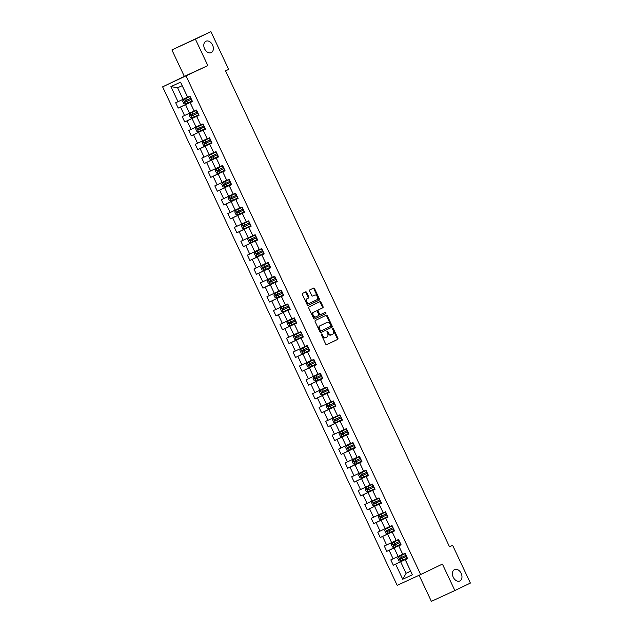<?xml version="1.0" encoding="UTF-8"?>
<svg xmlns="http://www.w3.org/2000/svg" width="633" height="633" viewBox="0 0 633 633"><rect width="100%" height="100%" fill="white"/><g stroke="black" fill="none" stroke-linecap="round" stroke-linejoin="round"><path stroke-width="0.95" d="M321.485 334.01A0.673 0.475 65.3 0 0 321.342 334.825L325.702 344.083A0.965 0.673 65.3 0 0 326.715 344.668L337.69 339.383A0.965 0.673 65.3 0 0 337.887 338.22L333.536 328.954A0.673 0.475 65.3 0 0 332.681 329.366L333.243 330.568A3.086 2.168 65.3 0 1 332.602 334.295L331.692 334.738A3.086 2.168 65.3 0 1 331.668 334.746A3.086 2.168 65.3 0 1 328.432 332.887L327.862 331.684A0.673 0.475 65.3 0 0 327.008 332.096L327.577 333.298A3.086 2.168 65.3 0 1 326.937 337.025L326.027 337.46A3.086 2.168 65.3 0 1 326.003 337.476A3.086 2.168 65.3 0 1 322.759 335.617L322.197 334.414A0.673 0.475 65.3 0 0 321.485 334.01L321.485 334.01M211.248 52.61A6.283 4.407 65.3 0 0 212.569 45.054A6.283 4.407 65.3 0 0 205.954 41.224A6.283 4.407 65.3 0 0 205.899 41.248A6.283 4.407 65.3 0 0 204.586 48.804A6.283 4.407 65.3 0 0 211.2 52.634A6.283 4.407 65.3 0 0 211.248 52.61M459.867 580.944A6.283 4.407 65.3 0 0 461.18 573.387A6.283 4.407 65.3 0 0 454.565 569.558A6.283 4.407 65.3 0 0 454.518 569.581A6.283 4.407 65.3 0 0 453.204 577.138A6.283 4.407 65.3 0 0 459.819 580.967A6.283 4.407 65.3 0 0 459.867 580.944M306.681 292.47A0.965 0.673 65.3 0 0 305.66 291.892L302.582 293.372A0.965 0.673 65.3 0 0 302.384 294.535L307.227 304.821A0.965 0.673 65.3 0 0 308.247 305.399L319.214 300.121A0.965 0.673 65.3 0 0 319.412 298.95L314.577 288.672A0.965 0.673 65.3 0 0 313.564 288.086L309.838 289.882A0.965 0.673 65.3 0 0 309.64 291.045L311.705 295.445A0.965 0.673 65.3 0 0 312.726 296.022L314.569 295.136A2.579 1.812 65.3 0 1 314.593 295.128A2.579 1.812 65.3 0 1 317.307 296.695A2.579 1.812 65.3 0 1 316.769 299.797L309.545 303.278A2.579 1.812 65.3 0 0 309.545 303.278A2.579 1.812 65.3 0 1 306.807 301.719A2.579 1.812 65.3 0 1 307.353 298.618L308.556 298.032A0.965 0.673 65.3 0 0 308.754 296.869L306.681 292.47L306.048 292.762A0.965 0.673 65.3 0 0 305.13 292.145M207.838 65.587L195.383 39.119L210.908 31.65L171.899 49.928L184.345 76.387L162.618 86.856L207.838 65.587L184.345 76.387M419.101 575.27L431.374 601.35L454.866 590.542L442.412 564.082L420.676 574.542L186.102 76.047M454.866 590.542L470.382 583.072L452.627 545.33L449.493 546.77M210.908 31.65L228.663 69.385L225.562 70.88L449.525 546.825L452.627 545.33M315.337 320.48A0.965 0.673 65.3 0 0 315.139 321.643L319.981 331.929A0.965 0.673 65.3 0 0 320.994 332.507L331.969 327.221A0.965 0.673 65.3 0 0 332.167 326.058L327.332 315.772A0.965 0.673 65.3 0 0 326.319 315.194L315.337 320.48M314.617 318.953A0.965 0.673 65.3 0 1 313.604 318.375L308.762 308.089A0.965 0.673 65.3 0 1 308.959 306.926L319.934 301.64A0.965 0.673 65.3 0 0 319.934 301.64A0.965 0.673 65.3 0 1 320.955 302.218L323.02 306.625A0.965 0.673 65.3 0 1 322.822 307.788L318.375 309.933A0.965 0.673 65.3 0 0 318.177 311.096L319.546 314.015A0.965 0.673 65.3 0 0 320.567 314.593L325.204 312.362A0.673 0.475 65.3 0 1 325.773 313.58L314.625 318.953A0.965 0.673 65.3 0 1 314.617 318.953L314.625 318.953M162.618 86.856L397.192 585.351L420.676 574.542M192.369 101.272L178.205 108.085L180.524 107.024L184.535 115.546L182.217 116.614L184.725 121.94L187.044 120.871L191.055 129.401L188.737 130.461L191.245 135.794L193.563 134.726L197.567 143.248L195.257 144.316L197.757 149.641L200.075 148.581L204.087 157.103L201.769 158.171L204.277 163.496L206.595 162.428L210.607 170.957L208.289 172.018L210.797 177.351L213.115 176.283L217.127 184.804L214.809 185.873L217.317 191.198L219.635 190.137L223.647 198.659L221.328 199.727L223.837 205.052L226.155 203.984L230.159 212.514L227.848 213.574L230.349 218.907L232.667 217.839L236.679 226.361L234.36 227.429L236.869 232.754L239.187 231.694L243.199 240.216L240.88 241.284L243.389 246.609L245.707 245.541L249.719 254.07L247.4 255.131L249.908 260.464L252.227 259.395L256.238 267.917L253.92 268.985L256.428 274.311L258.739 273.25L262.75 281.772L260.44 282.84L262.94 288.165L265.259 287.097L269.27 295.627L266.952 296.687L269.46 302.02L271.779 300.952L275.79 309.474L273.472 310.542L275.98 315.867L278.298 314.807L282.31 323.328L279.992 324.397L282.5 329.722L284.818 328.654L288.83 337.183L286.512 338.244L289.02 343.577L291.33 342.508L295.342 351.03L293.032 352.098L295.532 357.423L297.85 356.363L301.862 364.885L299.544 365.953L302.052 371.278L304.37 370.21L308.382 378.74L306.063 379.8L308.572 385.133L310.89 384.065L314.902 392.587L312.583 393.655L315.092 398.98L317.41 397.92L321.422 406.441L319.103 407.51L321.611 412.835L323.922 411.767L327.934 420.296L325.623 421.356L328.123 426.689L330.442 425.621L334.453 434.143L332.135 435.211L334.643 440.536L336.962 439.476L340.973 447.998L338.655 449.066L341.163 454.391L343.482 453.323L347.493 461.853L345.175 462.913L347.683 468.246L350.002 467.178L354.013 475.7L351.695 476.768L354.203 482.093L356.514 481.033L360.525 489.554L358.215 490.622L360.715 495.948L363.033 494.879L367.045 503.409L364.727 504.469L367.235 509.802L369.553 508.734L373.565 517.256L371.247 518.324L373.755 523.649L376.073 522.589L380.085 531.111L377.766 532.179L380.275 537.504L382.593 536.436L386.605 544.966L384.286 546.026L386.795 551.359L389.105 550.291L393.117 558.812L390.806 559.881L393.307 565.206L395.625 564.145L402.73 579.235L412.376 574.796L405.223 559.675L407.557 558.551M178.205 108.085L175.697 102.76L178.015 101.691L170.91 86.602L180.563 82.163L187.669 97.253L189.979 96.192L192.487 101.517L190.169 102.586L194.181 111.107L196.499 110.039L199.007 115.372L196.689 116.432L200.701 124.962L203.019 123.894L205.527 129.219L203.209 130.287L207.22 138.809L209.539 137.749L212.047 143.074L209.729 144.142L213.74 152.664L216.059 151.596L218.559 156.929L216.249 157.989L220.26 166.519L222.571 165.45L225.079 170.775L222.761 171.844L226.772 180.365L229.091 179.305L231.599 184.63L229.281 185.698L233.292 194.22L235.611 193.152L238.119 198.485L235.8 199.545L239.812 208.075L242.13 207.007L244.639 212.332L242.32 213.4L246.332 221.922L248.65 220.854L251.151 226.187L248.84 227.255L252.852 235.777L255.162 234.708L257.671 240.034L255.352 241.102L259.364 249.631L261.682 248.563L264.19 253.888L261.872 254.957L265.884 263.478L268.202 262.41L270.71 267.743L268.392 268.811L272.404 277.333L274.722 276.265L277.23 281.59L274.912 282.658L278.924 291.188L281.242 290.12L283.742 295.445L281.432 296.513L285.443 305.035L287.754 303.967L290.262 309.3L287.944 310.368L291.955 318.89L294.274 317.821L296.782 323.147L294.464 324.215L298.475 332.744L300.794 331.676L303.302 337.001L300.984 338.069L304.995 346.591L307.314 345.523L309.822 350.856L307.503 351.924L311.515 360.446L313.833 359.378L316.334 364.703L314.023 365.771L318.027 374.293L320.345 373.233L322.854 378.558L320.535 379.626L324.547 388.148L326.865 387.079L329.374 392.413L327.055 393.473L331.067 402.002L333.385 400.934L335.894 406.259L333.575 407.328L337.587 415.849L339.905 414.789L342.413 420.114L340.095 421.182L344.107 429.704L346.425 428.636L348.925 433.969L346.615 435.029L350.619 443.559L352.937 442.491L355.445 447.816L353.127 448.884L357.139 457.406L359.457 456.346L361.965 461.671L359.647 462.739L363.659 471.261L365.977 470.192L368.485 475.525L366.167 476.586L370.178 485.115L372.497 484.047L375.005 489.372L372.687 490.44L376.698 498.962L379.017 497.902L381.517 503.227L379.207 504.295L383.21 512.817L385.529 511.749L388.037 517.082L385.719 518.142L389.73 526.672L392.049 525.604L394.557 530.929L392.238 531.997L396.25 540.519L398.568 539.458L401.077 544.784L398.758 545.852L402.77 554.373L405.088 553.305L407.597 558.638L405.278 559.699L412.376 574.796M194.094 110.997L189.56 113.18L185.548 104.659L192.408 101.351M192.448 101.43L190.114 102.554L194.181 111.107M185.548 104.659L180.524 107.024M189.56 113.18L184.535 115.546M200.606 124.851L196.072 127.035L192.068 118.513L198.928 115.206M198.968 115.285L196.634 116.409L200.701 124.962M192.068 118.513L187.044 120.871M196.072 127.035L191.055 129.401M207.126 138.706L202.592 140.89L198.58 132.36L205.448 129.061M205.488 129.14L203.153 130.256L207.22 138.809M198.58 132.36L193.563 134.726M202.592 140.89L197.567 143.248M213.645 152.553L209.112 154.737L205.1 146.215L211.968 142.908M212.008 142.987L209.673 144.11L213.74 152.664M205.1 146.215L200.075 148.581M209.112 154.737L204.087 157.103M220.165 166.408L215.631 168.592L211.62 160.07L218.488 156.762M218.52 156.842L216.193 157.965L220.26 166.519M211.62 160.07L206.595 162.428M215.631 168.592L210.607 170.957M226.685 180.263L222.151 182.446L218.14 173.917L225 170.617M225.039 170.696L222.705 171.812L226.772 180.365M218.14 173.917L213.115 176.283M222.151 182.446L217.127 184.804M233.197 194.109L228.663 196.293L224.66 187.772L231.52 184.464M231.559 184.543L229.225 185.667L233.292 194.22M224.66 187.772L219.635 190.137M228.663 196.293L223.647 198.659M239.717 207.964L235.183 210.148L231.172 201.626L238.04 198.319M238.079 198.398L235.745 199.522L239.812 208.075M231.172 201.626L226.155 203.984M235.183 210.148L230.159 212.514M246.237 221.819L241.703 224.003L237.691 215.473L244.56 212.174M244.599 212.253L242.265 213.368L246.332 221.922M237.691 215.473L232.667 217.839M241.703 224.003L236.679 226.361M252.757 235.666L248.223 237.85L244.211 229.328L251.079 226.021M251.111 226.1L248.785 227.223L252.852 235.777M244.211 229.328L239.187 231.694M248.223 237.85L243.199 240.216M259.277 249.521L254.743 251.705L250.731 243.183L257.591 239.875M257.631 239.954L255.297 241.078L259.364 249.631M250.731 243.183L245.707 245.541M254.743 251.705L249.719 254.07M265.789 263.375L261.255 265.559L257.251 257.03L264.111 253.722M264.151 253.809L261.817 254.925L265.884 263.478M257.251 257.03L252.227 259.395M261.255 265.559L256.238 267.917M272.309 277.222L267.775 279.406L263.763 270.884L270.631 267.577M270.671 267.656L268.337 268.78L272.404 277.333M263.763 270.884L258.739 273.25M267.775 279.406L262.75 281.772M278.829 291.077L274.295 293.261L270.283 284.739L277.151 281.432M277.191 281.511L274.857 282.635L278.924 291.188M270.283 284.739L265.259 287.097M274.295 293.261L269.27 295.627M285.348 304.932L280.815 307.116L276.803 298.586L283.671 295.279M283.703 295.358L281.376 296.481L285.443 305.035M276.803 298.586L271.779 300.952M280.815 307.116L275.79 309.474M291.868 318.779L287.335 320.963L283.323 312.441L290.183 309.133M290.223 309.213L287.888 310.336L291.955 318.89M283.323 312.441L278.298 314.807M287.335 320.963L282.31 323.328M298.38 332.634L293.847 334.817L289.843 326.296L296.703 322.988M296.742 323.067L294.408 324.191L298.475 332.744M289.843 326.296L284.818 328.654M293.847 334.817L288.83 337.183M304.9 346.488L300.366 348.672L296.355 340.143L303.223 336.835M303.262 336.914L300.928 338.038L304.995 346.591M296.355 340.143L291.33 342.508M300.366 348.672L295.342 351.03M311.42 360.335L306.886 362.519L302.875 353.997L309.743 350.69M309.782 350.769L307.448 351.893L311.515 360.446M302.875 353.997L297.85 356.363M306.886 362.519L301.862 364.885M317.94 374.19L313.406 376.374L309.395 367.852L316.263 364.545M316.294 364.624L313.968 365.747L318.027 374.293M309.395 367.852L304.37 370.21M313.406 376.374L308.382 378.74M324.46 388.045L319.926 390.221L315.914 381.699L322.775 378.392M322.814 378.471L320.48 379.594L324.547 388.148M315.914 381.699L310.89 384.065M319.926 390.221L314.902 392.587M330.972 401.892L326.438 404.076L322.426 395.554L329.295 392.246M329.334 392.325L327 393.449L331.067 402.002M322.426 395.554L317.41 397.92M326.438 404.076L321.422 406.441M337.492 415.746L332.958 417.93L328.946 409.401L335.814 406.101M335.854 406.18L333.52 407.304L337.587 415.849M328.946 409.401L323.922 411.767M332.958 417.93L327.934 420.296M344.012 429.601L339.478 431.777L335.466 423.255L342.334 419.948M342.374 420.027L340.04 421.151L344.107 429.704M335.466 423.255L330.442 425.621M339.478 431.777L334.453 434.143M350.532 443.448L345.998 445.632L341.986 437.11L348.854 433.803M348.886 433.882L346.56 435.006L350.619 443.559M341.986 437.11L336.962 439.476M345.998 445.632L340.973 447.998M357.052 457.303L352.518 459.487L348.506 450.957L355.366 447.658M355.406 447.737L353.072 448.86L357.139 457.406M348.506 450.957L343.482 453.323M352.518 459.487L347.493 461.853M363.564 471.158L359.03 473.334L355.018 464.812L361.886 461.504M361.926 461.584L359.591 462.707L363.659 471.261M355.018 464.812L350.002 467.178M359.03 473.334L354.013 475.7M370.083 485.005L365.55 487.188L361.538 478.667L368.406 475.359M368.446 475.438L366.111 476.562L370.178 485.115M361.538 478.667L356.514 481.033M365.55 487.188L360.525 489.554M376.603 498.859L372.069 501.043L368.058 492.514L374.926 489.214M374.965 489.293L372.631 490.417L376.698 498.962M368.058 492.514L363.033 494.879M372.069 501.043L367.045 503.409M383.123 512.714L378.589 514.89L374.578 506.368L381.446 503.061M381.477 503.14L379.151 504.264L383.21 512.817M374.578 506.368L369.553 508.734M378.589 514.89L373.565 517.256M389.643 526.561L385.109 528.745L381.098 520.223L387.958 516.916M387.997 516.995L385.663 518.118L389.73 526.672M381.098 520.223L376.073 522.589M385.109 528.745L380.085 531.111M396.155 540.416L391.621 542.6L387.61 534.07L394.478 530.77M394.517 530.85L392.183 531.973L396.25 540.519M387.61 534.07L382.593 536.436M391.621 542.6L386.605 544.966M402.675 554.271L398.141 556.447L394.13 547.925L400.998 544.617M401.037 544.697L398.703 545.82L402.77 554.373M394.13 547.925L389.105 550.291M398.141 556.447L393.117 558.812M410.611 571.14L406.085 573.324L400.649 561.78L407.517 558.472M400.649 561.78L395.625 564.145M410.651 571.219L406.085 573.324L402.73 579.235M195.383 39.119L171.899 49.928M187.669 97.253L182.177 85.684L177.604 87.789L183.04 99.334L187.574 97.15M180.563 82.163L182.177 85.684M177.604 87.789L170.91 86.602M183.04 99.334L178.015 101.691M407.478 558.385L393.307 565.206M400.958 544.538L386.795 551.359M394.438 530.683L380.275 537.504M387.918 516.829L373.755 523.649M381.406 502.982L367.235 509.802M374.886 489.127L360.715 495.948M368.366 475.272L354.203 482.093M361.847 461.425L347.683 468.246M355.327 447.571L341.163 454.391M348.815 433.716L334.643 440.536M342.295 419.869L328.123 426.689M335.775 406.014L321.611 412.835M329.255 392.159L315.092 398.98M322.735 378.312L308.572 385.133M316.223 364.458L302.052 371.278M309.703 350.603L295.532 357.423M303.183 336.756L289.02 343.577M296.663 322.901L282.5 329.722M290.143 309.054L275.98 315.867M283.631 295.2L269.46 302.02M277.112 281.345L262.94 288.165M270.592 267.498L256.428 274.311M264.072 253.643L249.908 260.464M257.552 239.788L243.389 246.609M251.04 225.941L236.869 232.754M244.52 212.087L230.349 218.907M238 198.232L223.837 205.052M231.48 184.385L217.317 191.198M224.96 170.53L210.797 177.351M218.448 156.675L204.277 163.496M211.928 142.829L197.757 149.641M205.409 128.974L191.245 135.794M198.889 115.119L184.725 121.94M321.263 334.351A0.673 0.475 65.3 0 1 321.564 334.707L322.126 335.901A3.086 2.168 65.3 0 0 325.362 337.769A3.086 2.168 65.3 0 0 325.386 337.753L325.971 337.484M331.035 335.039L331.059 335.023A3.086 2.168 65.3 0 1 331.035 335.039A3.086 2.168 65.3 0 1 327.791 333.18L327.229 331.977A0.673 0.475 65.3 0 0 326.929 331.621M326.62 344.7L337.057 339.676A0.965 0.673 65.3 0 0 337.254 338.513L332.895 329.247A0.673 0.475 65.3 0 0 332.602 328.899M320.899 332.539L331.336 327.514A0.965 0.673 65.3 0 0 331.534 326.351L326.691 316.065A0.965 0.673 65.3 0 0 325.773 315.456M320.385 330.561A0.673 0.475 65.3 0 0 321.097 330.964L330.727 326.327A0.673 0.475 65.3 0 0 330.861 325.512L330.268 324.246A3.086 2.168 65.3 0 0 327.032 322.387A3.086 2.168 65.3 0 0 327.008 322.395L320.425 325.568A3.086 2.168 65.3 0 0 319.784 329.295L320.385 330.561L319.744 330.853A0.673 0.475 65.3 0 0 320.464 331.257L320.456 331.257M326.422 322.664A3.086 2.168 65.3 0 0 326.399 322.68A3.086 2.168 65.3 0 0 326.375 322.688L319.792 325.86A3.086 2.168 65.3 0 0 319.151 329.587L319.784 329.295M319.744 330.853L319.151 329.587M320.551 314.601L319.934 314.886A0.965 0.673 65.3 0 0 319.934 314.886A0.965 0.673 65.3 0 1 318.913 314.308L317.537 311.389A0.965 0.673 65.3 0 1 317.742 310.225L322.189 308.081A0.965 0.673 65.3 0 0 322.387 306.918L320.314 302.511A0.965 0.673 65.3 0 0 319.396 301.901M314.522 318.985L325.14 313.873A0.673 0.475 65.3 0 0 324.65 312.631M313.754 312.156A2.579 1.812 65.3 0 0 313.216 315.258A2.579 1.812 65.3 0 0 315.93 316.824A2.579 1.812 65.3 0 0 315.954 316.816L318.494 315.59A0.965 0.673 65.3 0 0 318.7 314.427L317.323 311.507A0.965 0.673 65.3 0 0 316.302 310.93L313.121 312.441A2.579 1.812 65.3 0 0 312.583 315.55A2.579 1.812 65.3 0 0 315.297 317.117A2.579 1.812 65.3 0 0 315.313 317.109L315.914 316.832M313.121 312.441L315.669 311.222M309.505 303.294L308.912 303.571A2.579 1.812 65.3 0 0 308.912 303.571A2.579 1.812 65.3 0 1 306.174 302.004A2.579 1.812 65.3 0 1 306.712 298.903L307.915 298.325A0.965 0.673 65.3 0 0 308.121 297.162L306.048 292.762M314.593 295.128L313.96 295.421A2.579 1.812 65.3 0 0 313.96 295.421A2.579 1.812 65.3 0 0 313.936 295.429L314.569 295.136M312.623 296.062L313.936 295.429M308.144 305.438L318.581 300.414A0.965 0.673 65.3 0 0 318.779 299.243L313.936 288.957A0.965 0.673 65.3 0 0 313.019 288.347M398.568 556.747L405.231 553.606L398.568 556.747L397.722 558.219L398.972 560.885L400.657 561.186L407.32 558.053M406.022 555.299L399.914 558.179L400.42 559.248L406.521 556.36L401.314 558.812L400.808 557.744M392.049 542.892L398.711 539.759L392.049 542.892L391.202 544.364L392.452 547.031L394.137 547.331L400.8 544.198M399.502 541.444L393.394 544.333L393.9 545.393L400.009 542.513M400.001 542.497L394.794 544.958L394.288 543.897M385.537 529.046L392.191 525.904L385.513 529.077L384.682 530.517L385.932 533.176L387.625 533.484L394.28 530.343M392.982 527.59L386.874 530.478L387.38 531.538L393.489 528.658M393.481 528.65L388.274 531.111L387.776 530.043M379.017 515.191L385.671 512.057L379.017 515.191L378.162 516.663L379.42 519.329L381.106 519.63L387.76 516.496M386.47 513.743L380.354 516.623L380.86 517.691L382.427 516.955L386.969 514.803L381.754 517.256L381.256 516.196M372.497 501.336L379.151 498.203L372.497 501.336L371.642 502.808L372.9 505.474L374.586 505.775L381.24 502.642M379.95 499.888L373.842 502.768L374.348 503.836L380.449 500.956L375.234 503.409L374.736 502.341M372.631 484.34L365.977 487.489L365.13 488.961L366.38 491.619L368.066 491.928L374.728 488.787M365.977 487.489L372.639 484.348M373.43 486.033L367.322 488.921L367.828 489.982L369.395 489.246L373.929 487.101L368.723 489.554L368.216 488.486M366.111 470.485L359.457 473.634L358.61 475.106L359.861 477.773L361.546 478.073L368.208 474.94M359.457 473.634L366.119 470.501M366.911 472.186L360.802 475.066L361.308 476.135L362.875 475.399L367.417 473.247L362.203 475.7L361.696 474.639M352.945 459.78L359.599 456.646L352.945 459.78L352.09 461.251L353.341 463.918L354.986 464.218L361.688 461.085M360.391 458.332L354.29 461.212L354.789 462.28L356.355 461.544L360.897 459.4L355.683 461.853L355.184 460.784M348.466 450.364L346.401 445.964L352.534 443.037L346.425 445.933L345.571 447.404L346.829 450.063L348.514 450.372L355.168 447.23M353.879 444.477L347.762 447.365L348.269 448.425L349.835 447.689L354.377 445.545L349.163 447.998L348.664 446.93M339.905 432.078L346.56 428.945L339.905 432.078L339.051 433.55L340.309 436.216L341.994 436.517L348.656 433.383M347.359 430.63L341.25 433.51L341.757 434.578L347.857 431.69M347.857 431.682L342.643 434.143L342.144 433.083M333.385 418.223L340.048 415.09L333.385 418.223L332.539 419.695L333.789 422.361L335.435 422.662L342.137 419.529M340.839 416.775L334.73 419.655L335.237 420.723L341.337 417.843M341.337 417.827L336.131 420.296L335.625 419.228M326.865 404.376L333.528 401.235L326.865 404.376L326.019 405.848L327.269 408.507L328.954 408.815L335.617 405.674M334.319 402.92L328.211 405.808L328.717 406.869L330.284 406.133L334.825 403.989L329.611 406.441L329.113 405.373M327 387.372L320.353 390.521L319.499 391.993L320.749 394.66L322.442 394.96L329.097 391.827M320.353 390.521L327.008 387.388M327.799 389.073L321.691 391.954L322.197 393.022L323.764 392.286L328.305 390.134L323.091 392.587L322.593 391.526M320.488 373.525L313.833 376.667L312.979 378.138L314.237 380.805L315.922 381.106L322.577 377.972M313.833 376.667L320.488 373.533M321.287 375.219L315.179 378.099L315.677 379.167L321.786 376.287M321.778 376.271L316.571 378.74L316.073 377.672M307.314 362.82L313.968 359.679L307.29 362.851L306.459 364.291L307.717 366.95L309.402 367.259L316.065 364.117M314.767 361.364L308.651 364.252L309.165 365.312L315.266 362.432L310.051 364.885L309.553 363.817M300.794 348.965L307.456 345.832L300.794 348.965L299.947 350.437L301.197 353.103L302.883 353.404L309.545 350.271M308.247 347.517L302.139 350.397L302.645 351.465L304.212 350.729L308.746 348.577L303.539 351.03L303.033 349.97M300.928 331.969L294.274 335.11L293.427 336.582L294.677 339.248L296.363 339.557L303.025 336.416M294.274 335.11L300.936 331.977M301.727 333.662L295.619 336.55L296.125 337.611L302.234 334.73M302.226 334.715L297.019 337.183L296.521 336.115M287.762 321.263L294.416 318.122L287.738 321.295L286.907 322.735L288.157 325.394L289.851 325.702L296.505 322.561M295.207 319.807L289.107 322.695L289.605 323.756L295.714 320.876M295.706 320.868L290.5 323.328L290.001 322.26M281.242 307.409L287.896 304.275L281.242 307.409L280.387 308.88L281.645 311.547L283.331 311.847L289.985 308.714M288.695 305.961L282.579 308.841L283.086 309.909L284.652 309.173L289.194 307.021L283.98 309.474L283.481 308.413M274.722 293.554L281.376 290.42L274.722 293.554L273.867 295.025L275.126 297.692L276.811 298.001L283.473 294.859M282.176 292.106L276.067 294.986L276.574 296.054L282.674 293.174L277.46 295.627L276.961 294.559M274.857 276.558L268.202 279.707L267.355 281.179L268.606 283.845L270.291 284.146L276.953 281.005M268.202 279.707L274.864 276.566M275.656 278.259L269.547 281.139L270.054 282.199L271.62 281.471L276.154 279.319L270.948 281.772L270.441 280.704M268.337 262.703L261.682 265.852L260.836 267.324L262.086 269.99L263.771 270.291L270.433 267.158M261.682 265.852L268.345 262.719M269.136 264.404L263.035 267.284L263.534 268.352L269.642 265.472M269.634 265.456L264.428 267.917L263.929 266.857M255.17 251.997L261.825 248.864L255.17 251.997L254.316 253.477L255.566 256.136L257.259 256.444L263.914 253.303M262.616 250.549L256.515 253.429L257.014 254.498L258.581 253.762L263.122 251.618L257.908 254.07L257.409 253.002M248.65 238.15L255.305 235.009L248.65 238.15L247.796 239.622L249.054 242.289L250.739 242.589L257.394 239.448M256.104 236.702L249.988 239.583L250.494 240.643L252.061 239.915L256.602 237.763L251.388 240.216L250.89 239.147M242.13 224.296L248.785 221.162L242.13 224.296L241.276 225.767L242.534 228.434L244.219 228.735L250.882 225.601M249.584 222.848L243.468 225.728L243.982 226.796L250.082 223.916M250.082 223.9L244.876 226.361L244.37 225.301M235.611 210.441L242.273 207.308L235.611 210.441L234.764 211.92L236.014 214.579L237.699 214.888L244.362 211.746M243.064 208.993L236.956 211.873L237.462 212.941L243.563 210.061M243.563 210.053L238.356 212.514L237.85 211.446M229.091 196.594L235.753 193.453L229.091 196.594L228.244 198.066L229.494 200.732L231.18 201.033L237.842 197.892M236.544 195.146L230.436 198.026L230.942 199.086L232.509 198.358L237.051 196.206L231.836 198.659L231.338 197.591M229.225 179.59L222.579 182.739L221.724 184.211L222.974 186.877L224.668 187.178L231.322 184.045M222.579 182.739L229.233 179.606M230.024 181.291L223.916 184.171L224.422 185.24L225.989 184.504L230.531 182.359L225.316 184.804L224.818 183.744M222.713 165.743L216.059 168.884L215.204 170.364L216.462 173.023L218.148 173.331L224.802 170.19M216.059 168.884L222.713 165.751M223.512 167.436L217.404 170.317L217.902 171.385L219.469 170.649L224.011 168.505L218.796 170.957L218.298 169.889M209.539 155.038L216.201 151.896L209.539 155.038L208.684 156.509L209.942 159.176L211.628 159.476L218.29 156.335M216.992 153.59L210.876 156.47L211.39 157.53L212.949 156.802L217.491 154.65L212.284 157.103L211.778 156.034M203.019 141.183L209.681 138.049L203.019 141.183L202.172 142.654L203.422 145.321L205.108 145.622L211.77 142.488M210.472 139.735L204.364 142.615L204.87 143.683L206.437 142.947L210.971 140.803L205.765 143.248L205.258 142.188M196.499 127.336L203.161 124.195L196.499 127.336L195.652 128.808L196.903 131.466L198.588 131.775L205.25 128.634M203.953 125.88L197.852 128.76L198.351 129.828L199.917 129.092L204.459 126.948L199.245 129.401L198.746 128.333M189.987 113.481L196.641 110.34L189.987 113.481L189.132 114.953L190.383 117.619L192.076 117.92L198.73 114.779M197.433 112.033L191.324 114.913L191.831 115.974L197.939 113.093M197.931 113.085L192.725 115.546L192.226 114.478M183.467 99.626L190.122 96.493L183.467 99.626L182.613 101.098L183.871 103.765L185.556 104.065L192.21 100.932M190.921 98.178L184.804 101.058L185.311 102.127L191.419 99.246M191.411 99.231L186.205 101.691L185.706 100.631M322.126 335.901L322.759 335.617M327.229 331.977L327.862 331.684M327.791 333.18L328.432 332.887M332.895 329.247L333.536 328.954M337.254 338.513L337.887 338.22M337.057 339.676L337.69 339.383M321.564 334.707L322.197 334.414M326.691 316.065L327.332 315.772M331.534 326.351L332.167 326.058M331.336 327.514L331.969 327.221M319.792 325.86L320.425 325.568M320.314 302.511L320.955 302.218M322.387 306.918L323.02 306.625M322.189 308.081L322.822 307.788M317.742 310.225L318.375 309.933M317.537 311.389L318.177 311.096M318.913 314.308L319.546 314.015M325.14 313.873L325.773 313.58M308.121 297.162L308.754 296.869M307.915 298.325L308.556 298.032M306.712 298.903L307.353 298.618M313.936 288.957L314.577 288.672M318.779 299.243L319.412 298.95M318.581 300.414L319.214 300.121M398.545 556.787L400.618 561.178M406.22 556.502L407.019 558.195M404.93 553.756L405.721 555.442M401.979 558.512L402.778 560.197M400.689 555.758L401.48 557.444M401.314 558.812L400.42 559.248M392.033 542.932L394.098 547.323M399.7 542.655L400.499 544.34M398.41 539.902L399.201 541.587M395.467 544.657L396.258 546.342M394.169 541.903L394.96 543.589M394.794 544.958L393.9 545.393M385.513 529.077L387.578 533.477M393.188 528.8L393.979 530.486M391.89 526.047L392.682 527.732M388.947 530.802L389.738 532.495M387.649 528.057L388.448 529.742M388.274 531.111L387.38 531.538M378.993 515.23L381.058 519.622M386.668 514.945L387.459 516.639M385.37 512.2L386.162 513.885M382.427 516.955L383.218 518.641M381.129 514.202L381.928 515.887M381.754 517.256L380.86 517.691M372.473 501.376L374.546 505.767M380.148 501.099L380.939 502.784M378.851 498.345L379.65 500.03M375.907 503.1L376.706 504.786M374.617 500.347L375.409 502.032M375.234 503.409L374.348 503.836M365.953 487.521L368.026 491.92M373.628 487.244L374.427 488.929M372.339 484.49L373.13 486.176M369.395 489.246L370.186 490.939M368.097 486.5L368.889 488.185M368.723 489.554L367.828 489.982M359.441 473.674L361.506 478.065M367.108 473.389L367.908 475.082M365.819 470.643L366.61 472.329M362.875 475.399L363.666 477.084M361.578 472.645L362.369 474.331M362.203 475.7L361.308 476.135M352.921 459.819L354.986 464.218M360.596 459.542L361.388 461.228M359.299 456.789L360.09 458.474M356.355 461.544L357.147 463.229M355.058 458.79L355.857 460.476M355.683 461.853L354.789 462.28M354.076 445.687L354.868 447.373M352.779 442.934L353.57 444.619M349.835 447.689L350.627 449.383M348.538 444.944L349.337 446.629M349.163 447.998L348.269 448.425M339.881 432.117L341.955 436.509M347.557 431.833L348.348 433.526M346.259 429.087L347.058 430.772M343.315 433.842L344.115 435.528M342.026 431.089L342.817 432.774M342.643 434.143L341.757 434.578M333.362 418.263L335.435 422.662M341.037 417.986L341.836 419.671M339.747 415.232L340.538 416.918M336.803 419.988L337.595 421.673M335.506 417.234L336.297 418.919M336.131 420.296L335.237 420.723M326.85 404.408L328.915 408.807M334.517 404.131L335.316 405.816M333.227 401.377L334.018 403.063M330.284 406.133L331.075 407.826M328.986 403.387L329.777 405.073M329.611 406.441L328.717 406.869M320.33 390.561L322.395 394.952M328.005 390.276L328.796 391.969M326.707 387.531L327.498 389.216M323.764 392.286L324.555 393.971M322.466 389.532L323.265 391.218M323.091 392.587L322.197 393.022M313.81 376.706L315.875 381.106M321.485 376.429L322.276 378.115M320.187 373.676L320.978 375.361M317.244 378.431L318.035 380.116M315.946 375.678L316.745 377.363M316.571 378.74L315.677 379.167M307.29 362.851L309.363 367.251M314.965 362.574L315.756 364.26M313.667 359.821L314.466 361.514M310.724 364.576L311.523 366.27M309.434 361.831L310.225 363.516M310.051 364.885L309.165 365.312M300.77 349.005L302.843 353.396M308.445 348.728L309.244 350.413M307.155 345.974L307.947 347.659M304.212 350.729L305.003 352.415M302.914 347.976L303.705 349.661M303.539 351.03L302.645 351.465M294.258 335.15L296.323 339.549M301.925 334.873L302.724 336.558M300.635 332.119L301.427 333.805M297.692 336.875L298.483 338.56M296.394 334.121L297.186 335.814M297.019 337.183L296.125 337.611M287.738 321.295L289.803 325.694M295.413 321.018L296.204 322.703M294.116 318.264L294.907 319.958M291.172 323.028L291.963 324.713M289.874 320.274L290.674 321.96M290.5 323.328L289.605 323.756M281.218 307.448L283.283 311.84M288.893 307.171L289.685 308.857M287.596 304.418L288.387 306.103M284.652 309.173L285.443 310.858M283.355 306.419L284.154 308.105M283.98 309.474L283.086 309.909M274.698 293.593L276.771 297.993M282.373 293.316L283.165 295.002M281.076 290.563L281.875 292.248M278.132 295.318L278.931 297.004M276.843 292.565L277.634 294.258M277.46 295.627L276.574 296.054M268.186 279.739L270.251 284.138M275.853 279.462L276.653 281.147M274.564 276.708L275.355 278.401M271.62 281.471L272.412 283.157M270.323 278.718L271.114 280.403M270.948 281.772L270.054 282.199M261.666 265.892L263.732 270.283M269.334 265.615L270.133 267.3M268.044 262.861L268.835 264.547M265.1 267.617L265.892 269.302M263.803 264.863L264.594 266.548M264.428 267.917L263.534 268.352M255.146 252.037L257.212 256.436M262.822 251.76L263.613 253.445M261.524 249.006L262.315 250.692M258.581 253.762L259.372 255.447M257.283 251.008L258.082 252.702M257.908 254.07L257.014 254.498M248.627 238.182L250.7 242.581M256.302 237.905L257.093 239.591M255.004 235.152L255.795 236.845M252.061 239.915L252.852 241.6M250.763 237.161L251.562 238.847M251.388 240.216L250.494 240.643M242.107 224.335L244.18 228.727M249.782 224.058L250.573 225.744M248.484 221.305L249.283 222.99M245.541 226.06L246.34 227.745M244.251 223.307L245.042 224.992M244.876 226.361L243.982 226.796M235.595 210.48L237.66 214.88M243.262 210.203L244.061 211.889M241.972 207.45L242.763 209.135M239.029 212.205L239.82 213.891M237.731 209.452L238.522 211.145M238.356 212.514L237.462 212.941M229.075 196.626L231.14 201.025M236.742 196.349L237.541 198.034M235.452 193.595L236.244 195.288M232.509 198.358L233.3 200.044M231.211 195.605L232.002 197.29M231.836 198.659L230.942 199.086M222.555 182.779L224.62 187.17M230.23 182.502L231.021 184.187M228.932 179.748L229.724 181.434M225.989 184.504L226.78 186.189M224.691 181.75L225.49 183.435M225.316 184.804L224.422 185.24M216.035 168.924L218.108 173.323M223.71 168.647L224.501 170.332M222.412 165.893L223.204 167.579M219.469 170.649L220.26 172.334M218.171 167.895L218.971 169.589M218.796 170.957L217.902 171.385M209.515 155.069L211.588 159.469M217.19 154.792L217.981 156.486M215.893 152.039L216.692 153.732M212.949 156.802L213.748 158.487M211.659 154.048L212.451 155.734M212.284 157.103L211.39 157.53M203.003 141.222L205.068 145.614M210.67 140.945L211.469 142.631M209.381 138.192L210.172 139.877M206.437 142.947L207.228 144.633M205.139 140.194L205.931 141.879M205.765 143.248L204.87 143.683M196.483 127.368L198.548 131.767M204.15 127.091L204.95 128.776M202.861 124.337L203.652 126.022M199.917 129.092L200.708 130.778M198.62 126.339L199.411 128.032M199.245 129.401L198.351 129.828M189.963 113.521L192.028 117.912M197.638 113.236L198.43 114.929M196.341 110.482L197.132 112.176M193.397 115.246L194.189 116.931M192.1 112.492L192.899 114.177M192.725 115.546L191.831 115.974M183.443 99.666L185.516 104.057M191.119 99.389L191.91 101.074M189.821 96.635L190.62 98.321M186.877 101.391L187.669 103.076M185.58 98.637L186.379 100.323M186.205 101.691L185.311 102.127M325.362 337.769L326.003 337.476M319.926 314.886L320.559 314.593M315.297 317.117L315.93 316.824M308.888 303.579L309.521 303.286"/></g></svg>
